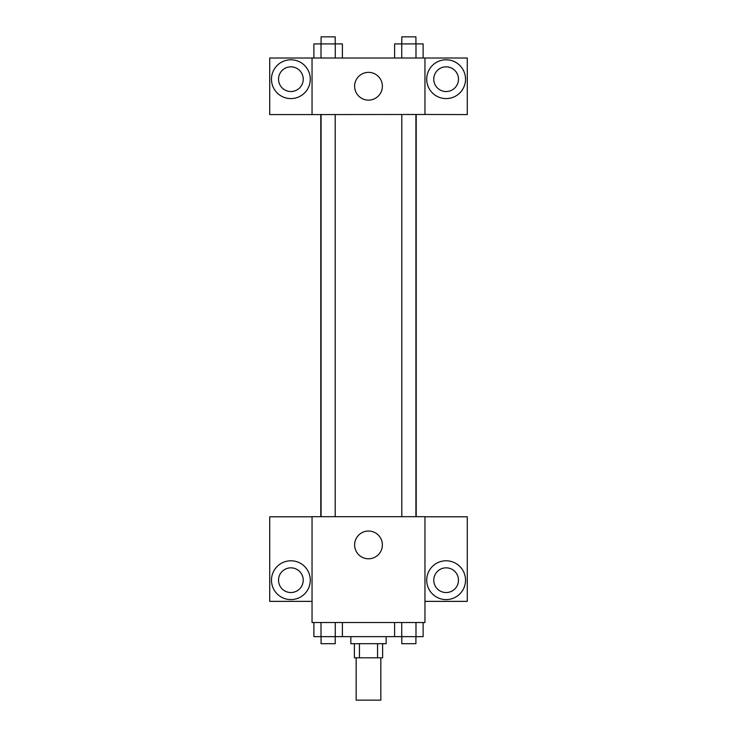 <?xml version="1.0" encoding="UTF-8"?>
<svg xmlns="http://www.w3.org/2000/svg" width="737" height="737" viewBox="0 0 737 737"><rect width="100%" height="100%" fill="white"/><g stroke="black" fill="none" stroke-linecap="round" stroke-linejoin="round"><path stroke-width="1.11" d="M356.155 657.809L356.155 700.15L380.845 700.15L380.845 657.809M377.556 643.696L377.556 657.809L354.386 657.809L354.386 643.696M377.556 657.809L382.614 657.809L382.614 643.696M386.142 636.639L386.142 643.696L350.858 643.696L350.858 636.639M359.444 643.696L359.444 657.809M342.401 622.525L342.401 636.639L423.121 636.639L423.121 622.525M424.954 622.525L312.046 622.525L312.046 516.683L424.954 516.683L424.954 622.525M290.875 599.596A19.402 19.402 0 0 1 274.072 570.493A19.402 19.402 0 0 1 307.688 570.493A19.402 19.402 0 0 1 290.875 599.596M312.046 601.364L269.714 601.364L269.714 516.794L312.046 516.794M278.531 580.194A12.345 12.345 0 0 1 290.875 567.84A12.345 12.345 0 0 1 303.229 580.194A12.345 12.345 0 0 1 290.875 592.539A12.345 12.345 0 0 1 278.531 580.194M368.5 558.784A13.874 13.874 0 0 1 356.487 537.973A13.874 13.874 0 0 1 380.513 537.973A13.874 13.874 0 0 1 368.5 558.784M446.125 599.596A19.402 19.402 0 0 1 429.312 570.493A19.402 19.402 0 0 1 462.928 570.493A19.402 19.402 0 0 1 446.125 599.596M424.954 601.364L467.286 601.364L467.286 516.794L424.954 516.794M433.771 580.194A12.345 12.345 0 0 1 446.125 567.84A12.345 12.345 0 0 1 458.469 580.194A12.345 12.345 0 0 1 446.125 592.539A12.345 12.345 0 0 1 433.771 580.194M416.202 114.475L416.202 516.683M401.803 516.683L401.803 114.475M335.197 114.475L335.197 516.683M424.954 114.475L467.286 114.585L467.286 58.02L424.954 58.02L424.954 114.475L312.046 114.585L269.714 114.585L269.714 58.02L312.046 58.02L312.046 114.475M303.229 79.191A12.345 12.345 0 0 1 290.875 91.535A12.345 12.345 0 0 1 278.531 79.191A12.345 12.345 0 0 1 290.875 66.837A12.345 12.345 0 0 1 303.229 79.191M290.875 98.592A19.402 19.402 0 0 1 274.072 69.49A19.402 19.402 0 0 1 307.688 69.49A19.402 19.402 0 0 1 290.875 98.592M458.469 79.191A12.345 12.345 0 0 1 439.943 89.886A12.345 12.345 0 0 1 439.943 68.495A12.345 12.345 0 0 1 458.469 79.191M446.125 98.592A19.402 19.402 0 0 1 429.312 69.49A19.402 19.402 0 0 1 462.928 69.49A19.402 19.402 0 0 1 446.125 98.592M424.954 58.02L312.046 58.02M354.626 86.247A13.874 13.874 0 0 1 375.437 74.225A13.874 13.874 0 0 1 375.437 98.261A13.874 13.874 0 0 1 354.626 86.247M423.121 58.02L423.121 43.907L394.599 43.907L394.599 58.02M415.99 43.907L415.99 58.02M401.729 43.907L401.729 58.02M401.803 43.907L401.803 36.85L415.917 36.85L415.917 43.907M342.401 58.02L342.401 43.907L313.879 43.907L313.879 58.02M335.271 43.907L335.271 58.02M321.01 43.907L321.01 58.02M321.083 43.907L321.083 36.85L335.197 36.85L335.197 43.907M394.599 622.525L394.599 636.639M415.99 622.525L415.99 636.639M401.729 622.525L401.729 636.639M415.917 636.639L415.917 643.696L401.803 643.696L401.803 636.639M342.401 636.639L313.879 636.639L313.879 622.525M335.271 622.525L335.271 636.639M321.01 622.525L321.01 636.639M335.197 636.639L335.197 643.696L321.083 643.696L321.083 636.639M320.798 114.475L320.798 516.683M415.917 516.683L415.917 114.475M321.083 114.475L321.083 516.683"/></g></svg>
